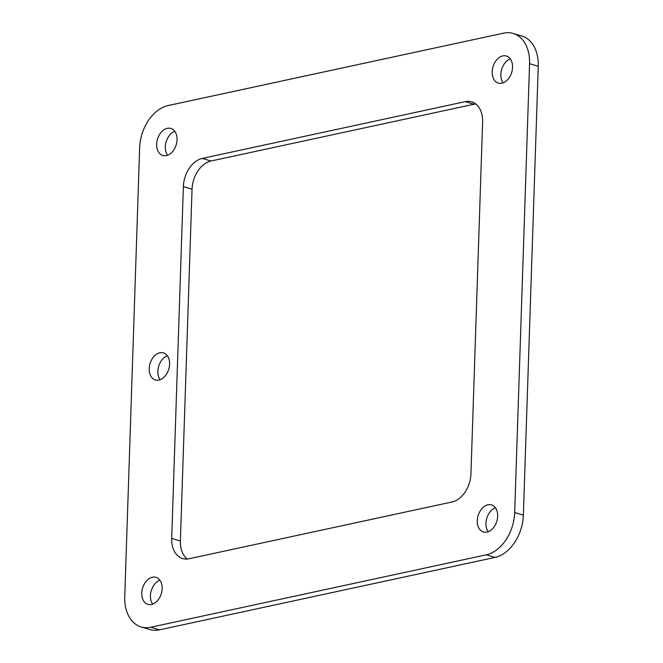 <?xml version="1.0" encoding="UTF-8"?>
<svg xmlns="http://www.w3.org/2000/svg" width="663" height="663" viewBox="0 0 663 663"><rect width="100%" height="100%" fill="white"/><g stroke="black" fill="none" stroke-linecap="round" stroke-linejoin="round"><path stroke-width="0.99" d="M152.697 604.134A14.122 9.771 106.7 0 1 151.28 590.642A14.122 9.771 106.7 0 1 159.891 580.175M503.109 82.825A14.122 9.771 106.7 0 1 501.684 69.342A14.122 9.771 106.7 0 1 510.303 58.866M160.148 379.692A14.122 9.771 106.7 0 1 158.722 366.208A14.122 9.771 106.7 0 1 167.341 355.733M187.206 559.025A25.128 17.387 106.7 0 1 180.386 541.016L192.055 189.187A25.128 17.387 106.7 0 1 211 161.01L473.97 104.248A25.128 17.387 106.7 0 1 475.794 103.975M538.248 66.283A37.683 26.081 -73.3 0 0 521.88 36.059L513.195 33.448A37.683 26.081 106.7 0 1 529.563 63.673L538.248 66.283L523.356 515.159L514.679 512.549L529.563 63.673M159.435 629.85L150.75 627.248A37.683 26.081 106.7 0 1 141.12 626.941L149.805 629.552A37.683 26.081 -73.3 0 0 159.435 629.85L494.946 557.426A37.683 26.081 -73.3 0 0 523.356 515.159M167.59 155.258A14.122 9.771 106.7 0 1 166.173 141.766A14.122 9.771 106.7 0 1 174.783 131.291M488.217 531.709A14.122 9.771 106.7 0 1 486.791 518.217A14.122 9.771 106.7 0 1 495.41 507.742M162.145 588.645A14.122 9.771 106.7 0 1 147.899 604.374A14.122 9.771 106.7 0 1 142.595 588.04A14.122 9.771 106.7 0 1 156.012 577.324A14.122 9.771 106.7 0 1 162.145 588.645M512.557 67.344A14.122 9.771 106.7 0 1 498.303 83.066A14.122 9.771 106.7 0 1 492.999 66.739A14.122 9.771 106.7 0 1 506.416 56.023A14.122 9.771 106.7 0 1 512.557 67.344M169.595 364.211A14.122 9.771 106.7 0 1 155.341 379.932A14.122 9.771 106.7 0 1 150.037 363.597A14.122 9.771 106.7 0 1 163.454 352.882A14.122 9.771 106.7 0 1 169.595 364.211M202.314 158.407L465.285 101.638A25.128 17.387 106.7 0 1 471.7 101.837A25.128 17.387 106.7 0 1 482.614 121.984L470.945 473.813A25.128 17.387 106.7 0 1 452 501.99L189.03 558.752A25.128 17.387 106.7 0 1 182.615 558.553A25.128 17.387 106.7 0 1 171.7 538.406L183.369 186.585A25.128 17.387 106.7 0 1 202.314 158.407L211 161.01M513.195 33.448A37.683 26.081 106.7 0 0 503.565 33.15L168.054 105.574A37.683 26.081 106.7 0 0 139.644 147.841L124.752 596.717A37.683 26.081 106.7 0 0 141.12 626.941M514.679 512.549A37.683 26.081 106.7 0 1 486.261 554.815L494.946 557.426M150.75 627.248L486.261 554.815M177.038 139.769A14.122 9.771 106.7 0 1 162.783 155.498A14.122 9.771 106.7 0 1 157.487 139.164A14.122 9.771 106.7 0 1 170.905 128.448A14.122 9.771 106.7 0 1 177.038 139.769M497.664 516.22A14.122 9.771 106.7 0 1 483.41 531.95A14.122 9.771 106.7 0 1 478.114 515.615A14.122 9.771 106.7 0 1 491.532 504.899A14.122 9.771 106.7 0 1 497.664 516.22M465.285 101.638L473.97 104.248M192.055 189.187L183.369 186.585M180.386 541.016L171.7 538.406"/></g></svg>

